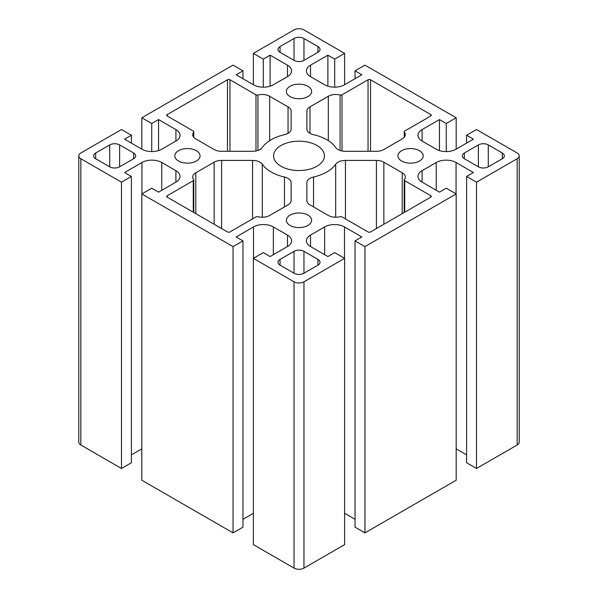 <?xml version="1.0" encoding="UTF-8"?>
<svg xmlns="http://www.w3.org/2000/svg" width="598" height="598" viewBox="0 0 598 598"><rect width="100%" height="100%" fill="white"/><g stroke="black" fill="none" stroke-linecap="round" stroke-linejoin="round"><path stroke-width="0.9" d="M401.639 161.012A12.625 7.288 180 0 1 397.947 155.861A12.625 7.288 180 0 1 410.564 148.573A12.625 7.288 180 0 1 423.19 155.861A12.625 7.288 180 0 1 415.393 162.596A12.625 7.288 180 0 1 401.639 161.012M290.075 225.424A12.625 7.288 180 0 1 286.375 220.273A12.625 7.288 180 0 1 299 212.985A12.625 7.288 180 0 1 311.625 220.273A12.625 7.288 180 0 1 303.829 227.008A12.625 7.288 180 0 1 290.075 225.424M178.51 161.012A12.625 7.288 180 0 1 174.81 155.861A12.625 7.288 180 0 1 187.436 148.573A12.625 7.288 180 0 1 200.053 155.861A12.625 7.288 180 0 1 192.264 162.596A12.625 7.288 180 0 1 178.51 161.012M290.075 96.599A12.625 7.288 180 0 1 286.375 91.449A12.625 7.288 180 0 1 299 84.161A12.625 7.288 180 0 1 311.625 91.449A12.625 7.288 180 0 1 303.829 98.184A12.625 7.288 180 0 1 290.075 96.599M334.701 87.166L334.701 59.097L344.62 53.372L344.62 84.722M327.883 86.179L327.883 55.166L334.701 59.097M355.033 78.712L355.033 70.841L361.85 74.772L344.493 84.796A14.023 8.095 180 0 1 324.662 84.796L310.526 76.634A14.023 8.095 180 0 1 306.423 70.908A14.023 8.095 180 0 1 310.526 65.182L327.883 55.166M446.265 151.578L446.265 123.509L456.184 117.784L364.944 65.115L355.033 70.841M466.597 143.124L466.597 135.253L476.516 129.527L517.173 152.998A7.012 4.051 180 0 1 519.228 155.861L519.228 442.139A7.012 4.051 180 0 1 517.173 445.002L476.516 468.473L466.597 462.747L466.597 176.47L476.516 182.196L476.516 468.473M466.597 454.876L456.184 448.866M422.091 182.128L422.091 170.677A14.023 8.095 180 0 0 417.987 176.403A14.023 8.095 180 0 0 422.091 182.128L439.448 192.145L446.265 188.213L456.184 193.939L456.184 480.216L364.944 532.885L355.033 527.159L355.033 240.882L364.944 246.608L364.944 532.885M355.033 519.288L344.62 513.278M310.526 246.54L310.526 235.089A14.023 8.095 180 0 0 306.423 240.815A14.023 8.095 180 0 0 310.526 246.54L327.883 256.557L334.701 252.625L344.62 258.343L344.62 544.629L303.956 568.1A7.012 4.051 180 0 1 294.044 568.1L253.38 544.629L253.38 258.343L263.299 252.625L270.117 256.557L287.474 246.54L287.474 235.089A14.023 8.095 180 0 1 291.577 240.815A14.023 8.095 180 0 1 287.474 246.54M253.38 513.278L242.967 519.288M242.967 240.882L242.967 527.159L233.056 532.885L141.816 480.216L141.816 193.939L233.056 246.608L242.967 240.882L236.15 236.95L253.507 226.926A14.023 8.095 180 0 1 273.338 226.926L287.474 235.089M141.816 448.866L131.403 454.876M121.484 468.473L121.484 182.196L131.403 176.47L131.403 462.747L121.484 468.473L80.827 445.002A7.012 4.051 180 0 1 78.772 442.139L78.772 155.861A7.012 4.051 180 0 1 80.827 152.998L121.484 129.527L131.403 135.253L131.403 143.124M456.184 117.784L456.184 149.134M439.448 150.591L439.448 119.578L446.265 123.509M466.597 135.253L473.414 139.185L456.057 149.208A14.023 8.095 180 0 1 436.226 149.208L422.091 141.046A14.023 8.095 180 0 1 417.987 135.32A14.023 8.095 180 0 1 422.091 129.594L439.448 119.578M422.091 170.677L436.226 162.514A14.023 8.095 180 0 1 456.057 162.514L473.414 172.538L466.597 176.47M456.184 193.939L364.944 246.608M310.526 235.089L324.662 226.926A14.023 8.095 180 0 1 344.493 226.926L361.85 236.95L355.033 240.882M344.62 258.343L303.956 281.822A7.012 4.051 180 0 1 294.044 281.822L253.38 258.343M233.056 532.885L233.056 246.608M131.403 176.47L124.586 172.538L141.943 162.514A14.023 8.095 180 0 1 161.774 162.514L175.909 170.677A14.023 8.095 180 0 1 180.013 176.403A14.023 8.095 180 0 1 175.909 182.128L158.552 192.145L151.735 188.213L141.816 193.939M121.484 182.196L80.827 158.724A7.012 4.051 180 0 1 78.772 155.861M158.552 150.591L158.552 119.578L175.909 129.594A14.023 8.095 180 0 1 180.013 135.32A14.023 8.095 180 0 1 175.909 141.046L161.774 149.208A14.023 8.095 180 0 1 141.943 149.208L124.586 139.185L131.403 135.253M151.735 151.578L151.735 123.509L158.552 119.578M141.816 149.134L141.816 117.784L151.735 123.509M141.816 117.784L233.056 65.115L242.967 70.841L242.967 78.712M263.299 87.166L263.299 59.097L270.117 55.166L287.474 65.182A14.023 8.095 180 0 1 291.577 70.908A14.023 8.095 180 0 1 287.474 76.634L273.338 84.796A14.023 8.095 180 0 1 253.507 84.796L236.15 74.772L242.967 70.841M253.38 84.722L253.38 53.372L263.299 59.097M270.117 86.179L270.117 55.166M253.38 53.372L294.044 29.9A7.012 4.051 180 0 1 303.956 29.9L344.62 53.372M519.228 155.861A7.012 4.051 180 0 1 517.173 158.724L476.516 182.196M294.044 60.391A7.012 4.051 0 0 0 303.956 60.391L317.964 52.303A7.012 4.051 0 0 0 320.02 49.44A7.012 4.051 0 0 0 317.964 46.577L303.956 38.489A7.012 4.051 0 0 0 294.044 38.489L280.036 46.577A7.012 4.051 0 0 0 277.98 49.44A7.012 4.051 0 0 0 280.036 52.303L294.044 60.391L294.044 38.489M109.711 166.812A7.012 4.051 0 0 0 119.63 166.812L133.638 158.724A7.012 4.051 0 0 0 135.686 155.861A7.012 4.051 0 0 0 133.638 152.998L119.63 144.91A7.012 4.051 0 0 0 109.711 144.91L95.702 152.998A7.012 4.051 0 0 0 93.647 155.861A7.012 4.051 0 0 0 95.702 158.724L109.711 166.812L109.711 144.91M303.956 251.332A7.012 4.051 0 0 0 294.044 251.332L280.036 259.42A7.012 4.051 0 0 0 277.98 262.283A7.012 4.051 0 0 0 280.036 265.146L294.044 273.234A7.012 4.051 0 0 0 303.956 273.234L317.964 265.146A7.012 4.051 0 0 0 320.02 262.283A7.012 4.051 0 0 0 317.964 259.42L303.956 251.332L303.956 273.234M488.289 144.91A7.012 4.051 0 0 0 478.37 144.91L464.362 152.998A7.012 4.051 0 0 0 462.314 155.861A7.012 4.051 0 0 0 464.362 158.724L478.37 166.812A7.012 4.051 0 0 0 488.289 166.812L502.298 158.724A7.012 4.051 0 0 0 504.353 155.861A7.012 4.051 0 0 0 502.298 152.998L488.289 144.91L488.289 166.812M281.023 166.237A25.422 14.673 0 0 0 308.725 169.421A25.422 14.673 0 0 0 324.422 155.861A25.422 14.673 0 0 0 299 141.188A25.422 14.673 0 0 0 273.578 155.861A25.422 14.673 0 0 0 281.023 166.237M313.531 134.692A39.446 22.776 180 0 1 335.672 147.474A10.517 6.07 0 0 0 345.45 151.309L376.411 151.309A10.517 6.07 0 0 0 383.849 149.53L402.215 138.923A10.517 6.07 0 0 0 405.295 134.632A10.517 6.07 0 0 0 404.375 132.158A1.757 1.009 180 0 1 404.226 131.739A1.757 1.009 180 0 1 404.741 131.029L430.769 115.997A1.757 1.009 0 0 0 431.285 115.279A1.757 1.009 0 0 0 430.769 114.569L370.528 79.781A1.757 1.009 0 0 0 368.047 79.781L342.011 94.813A1.757 1.009 180 0 1 340.06 95.022A10.517 6.07 0 0 0 328.332 96.271L309.973 106.87A10.517 6.07 0 0 0 306.886 111.168L306.886 129.041A10.517 6.07 0 0 0 313.531 134.692M252.55 151.309A10.517 6.07 0 0 0 262.328 147.474A39.446 22.776 180 0 1 284.469 134.692A10.517 6.07 0 0 0 291.114 129.041L291.114 111.168A10.443 6.032 0 0 0 291.114 111.146A10.443 6.032 0 0 0 288.049 106.885L269.668 96.271A10.517 6.07 0 0 0 257.94 95.022A1.757 1.009 180 0 1 255.989 94.813L229.953 79.781A1.757 1.009 0 0 0 227.472 79.781L167.231 114.569A1.757 1.009 0 0 0 166.715 115.279A1.757 1.009 0 0 0 167.231 115.997L193.259 131.029A1.757 1.009 180 0 1 193.774 131.739A1.757 1.009 180 0 1 193.625 132.158A10.517 6.07 0 0 0 192.706 134.632A10.517 6.07 0 0 0 195.785 138.923L214.151 149.53A10.517 6.07 0 0 0 221.589 151.309L252.55 151.309M291.114 182.674A10.517 6.07 0 0 0 284.469 177.03A39.446 22.776 180 0 1 262.328 164.248A10.517 6.07 0 0 0 252.55 160.413L221.589 160.413A10.517 6.07 0 0 0 214.151 162.193L195.785 172.792A10.517 6.07 0 0 0 192.706 177.09A10.517 6.07 0 0 0 193.625 179.564A1.757 1.009 180 0 1 193.774 179.983A1.757 1.009 180 0 1 193.259 180.693L167.231 195.725A1.757 1.009 0 0 0 166.715 196.443A1.757 1.009 0 0 0 167.231 197.153L227.472 231.942A1.757 1.009 0 0 0 229.953 231.942L255.989 216.91A1.757 1.009 180 0 1 257.94 216.7A10.517 6.07 0 0 0 269.668 215.452L288.027 204.852A10.517 6.07 0 0 0 291.114 200.554L291.114 182.674M335.672 164.248A39.446 22.776 180 0 1 313.531 177.03A10.517 6.07 0 0 0 306.886 182.674L306.886 200.554A10.517 6.07 0 0 0 309.973 204.852L328.332 215.452A10.517 6.07 0 0 0 340.06 216.7A1.757 1.009 180 0 1 342.011 216.91L368.047 231.942A1.757 1.009 0 0 0 370.528 231.942L430.769 197.153A1.757 1.009 0 0 0 431.285 196.443A1.757 1.009 0 0 0 430.769 195.725L404.741 180.693A1.757 1.009 180 0 1 404.226 179.983A1.757 1.009 180 0 1 404.375 179.564A10.517 6.07 0 0 0 405.295 177.09A10.517 6.07 0 0 0 402.215 172.792L383.849 162.193A10.517 6.07 0 0 0 376.411 160.413L345.45 160.413A10.517 6.07 0 0 0 335.672 164.248L335.672 217.231M306.886 129.041L306.886 111.168M306.886 200.554L306.886 182.674M310.526 76.634L310.526 65.182M422.091 141.046L422.091 129.594M456.057 193.864L456.057 162.514M436.226 190.284L436.226 162.514M344.493 258.276L344.493 226.926M324.662 254.696L324.662 226.926M303.956 568.1L303.956 281.822M273.338 254.696L273.338 226.926M253.507 258.276L253.507 226.926M175.909 182.128L175.909 170.677M161.774 190.284L161.774 162.514M141.943 193.864L141.943 162.514M80.827 445.002L80.827 158.724M175.909 141.046L175.909 129.594M287.474 76.634L287.474 65.182M430.769 197.153L430.769 195.725M404.741 212.185L404.741 180.693M402.215 213.643L402.215 172.792M383.849 224.243L383.849 162.193M376.411 228.541L376.411 160.413M345.45 218.89L345.45 160.413M167.231 197.153L167.231 195.725M227.472 151.309L227.472 79.781M229.953 151.309L229.953 79.781M167.231 115.997L167.231 114.569M193.625 137.106L193.625 132.158M370.528 151.309L370.528 79.781M430.769 115.997L430.769 114.569M368.047 151.309L368.047 79.781M342.011 150.973L342.011 94.813M340.06 150.449L340.06 95.022M328.332 140.635L328.332 96.271M309.973 133.339L309.973 106.87M502.298 158.724L502.298 152.998M317.964 265.146L317.964 259.42M119.63 166.812L119.63 144.91M95.702 158.724L95.702 152.998M303.956 60.391L303.956 38.489M280.036 52.303L280.036 46.577M517.173 445.002L517.173 158.724M313.531 206.908L313.531 177.03M284.469 206.908L284.469 177.03M193.259 212.185L193.259 180.693M195.785 213.643L195.785 172.792M214.151 224.243L214.151 162.193M221.589 228.541L221.589 160.413M252.55 218.89L252.55 160.413M262.328 217.231L262.328 164.248M255.989 150.973L255.989 94.813M257.94 150.449L257.94 95.022M269.668 140.635L269.668 96.271M288.049 133.324L288.049 106.885M404.375 137.106L404.375 132.158M478.37 166.812L478.37 144.91M464.362 158.724L464.362 152.998M294.044 273.234L294.044 251.332M280.036 265.146L280.036 259.42M133.638 158.724L133.638 152.998M317.964 52.303L317.964 46.577M294.044 568.1L294.044 281.822M404.226 212.484L404.226 179.983M193.774 137.301L193.774 131.739M193.774 212.484L193.774 179.983M404.226 137.301L404.226 131.739"/></g></svg>
